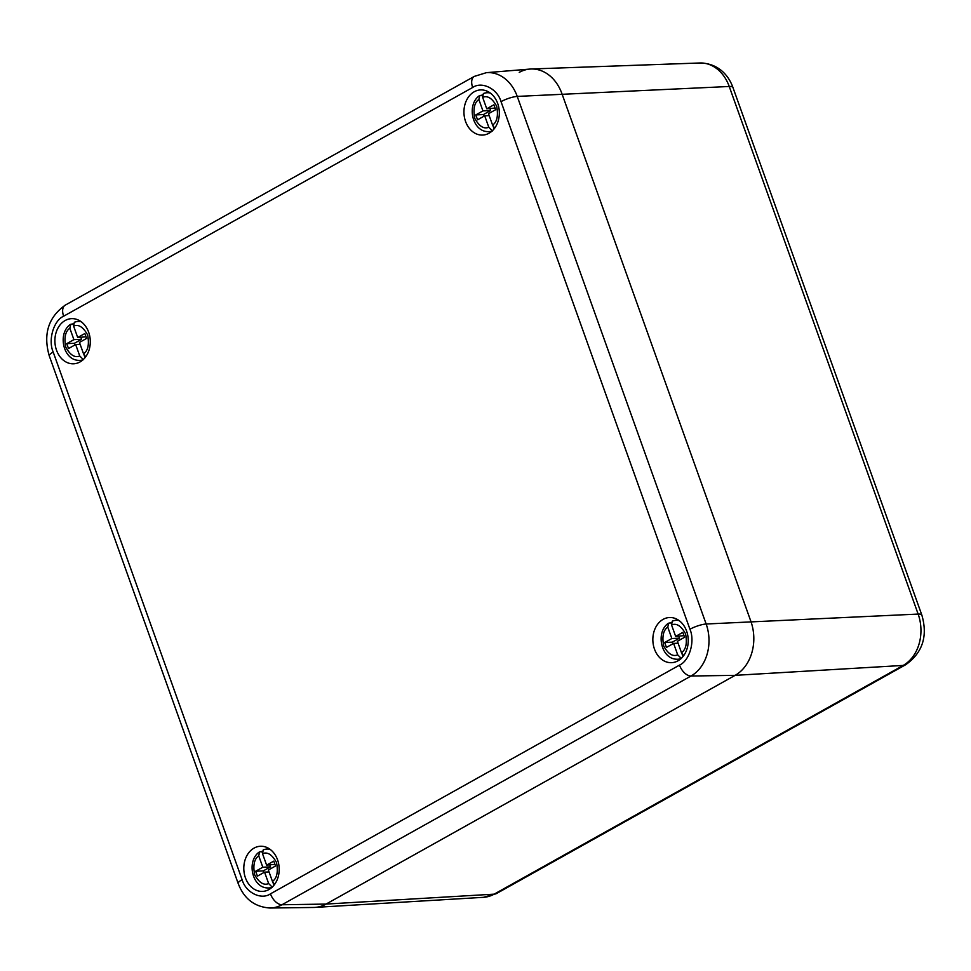 <?xml version="1.0" encoding="UTF-8"?>
<svg xmlns="http://www.w3.org/2000/svg" width="971" height="971" viewBox="0 0 971 971"><rect width="100%" height="100%" fill="white"/><g stroke="black" fill="none" stroke-linecap="round" stroke-linejoin="round"><path stroke-width="1.46" d="M519.242 72.376A41.098 32.164 87.3 0 1 531.088 69.002A41.098 32.164 87.3 0 1 561.954 93.726L750.862 621.319A41.098 32.164 87.3 0 1 735.132 675.343L326.098 904.074A41.098 32.164 87.3 0 1 314.871 907.412L483.473 897.325A39.058 30.562 87.3 0 0 494.154 894.157L326.098 904.074L735.132 675.343A41.098 32.164 -92.7 0 0 750.862 621.319L561.954 93.726A41.098 32.164 -92.7 0 0 529.899 69.075L486.374 72.679A39.568 30.963 -92.7 0 1 517.24 96.408L729.233 86.48A16.434 3.714 -19.7 0 1 732.935 87.475C728.602 75.277 718.212 63.249 699.885 62.981A39.058 30.562 87.3 0 1 729.233 86.48L918.141 614.073A39.058 30.562 87.3 0 1 903.188 665.426L494.154 894.157A16.434 9.528 -119.2 0 0 496.703 893.429L483.473 897.325M474.212 91.772A22.6 17.684 87.3 0 1 481.361 89.902A22.6 17.684 87.3 0 1 499.3 111.653A22.6 17.684 87.3 0 1 483.522 135.005A22.6 17.684 87.3 0 1 464.575 118.001A22.6 17.684 87.3 0 1 474.212 91.772M65.178 320.503A22.6 17.684 87.3 0 1 72.327 318.634A22.6 17.684 87.3 0 1 90.267 340.384A22.6 17.684 87.3 0 1 74.476 363.737A22.6 17.684 87.3 0 1 55.529 346.732A22.6 17.684 87.3 0 1 65.178 320.503M663.12 619.364A22.6 17.684 87.3 0 1 670.269 617.507A22.6 17.684 87.3 0 1 688.208 639.246A22.6 17.684 87.3 0 1 672.43 662.61A22.6 17.684 87.3 0 1 653.483 645.594A22.6 17.684 87.3 0 1 663.12 619.364M254.074 848.096A22.6 17.684 87.3 0 1 261.235 846.239A22.6 17.684 87.3 0 1 279.163 867.977A22.6 17.684 87.3 0 1 263.384 891.342A22.6 17.684 87.3 0 1 244.437 874.325A22.6 17.684 87.3 0 1 254.074 848.096M488.486 91.881A21.775 17.041 -92.7 0 0 487.369 92.573M489.25 131.789A21.775 17.041 -92.7 0 0 490.416 132.372M79.452 320.612A21.775 17.041 -92.7 0 0 78.335 321.304M80.205 360.52A21.775 17.041 -92.7 0 0 81.382 361.103M677.394 619.474A21.775 17.041 -92.7 0 0 676.277 620.166M678.146 659.382A21.775 17.041 -92.7 0 0 679.324 659.964M268.36 848.205A21.775 17.041 -92.7 0 0 267.243 848.897M269.113 888.113A21.775 17.041 -92.7 0 0 270.29 888.696M242.107 879.677A12.283 2.779 160.3 0 0 238.174 883.452C243.976 898.782 254.596 906.963 270.011 908.019L313.682 907.46A41.098 32.164 -92.7 0 0 326.098 904.074L281.966 904.754L691.012 676.022A39.568 30.963 -92.7 0 0 706.148 624.001L517.24 96.408A12.283 2.779 -19.7 0 0 501.036 101.652C497.419 88.749 481.932 81.006 472.671 87.475L63.637 316.206C53.611 320.515 47.907 340.105 53.199 352.072L242.107 879.677C245.712 892.567 261.211 900.311 270.46 893.842L679.506 665.111C689.519 660.802 695.224 641.212 689.944 629.244L501.036 101.652M272.353 887.263L268.664 883.574L264.561 872.14L257.412 876.145L255.652 871.242L262.813 867.237L258.723 855.803L259.694 851.895L261.854 851.482A19.796 15.487 87.3 0 1 262.231 851.191M272.985 882.59L273.943 885.261M274.939 864.384L266.612 865.112L262.51 853.679L263.262 849.831L265.326 849.261A19.469 15.245 87.3 0 1 270.072 849.322M266.612 865.112L273.773 861.119L275.521 866.011L268.36 870.016L272.463 881.45L274.562 884.447M261.854 851.482L262.231 852.538M271.88 887.421A19.469 15.245 87.3 0 1 267.171 887.931C251.926 887.191 246.513 861.119 259.075 852.174L259.694 851.895M264.561 872.14L269.052 871.922M269.792 864.967L270.484 866.872L262.813 867.237M270.484 866.872L263.323 870.878L255.652 871.242M263.323 870.878L263.906 872.504M681.399 658.532L677.697 654.842L673.607 643.409L666.446 647.414L664.698 642.511L671.847 638.505L667.757 627.072L668.728 623.164L670.888 622.751A19.796 15.487 87.3 0 1 671.277 622.46M682.03 653.859L682.977 656.53M683.985 635.653L675.646 636.381L671.556 624.948L672.308 621.1L674.36 620.53A19.469 15.245 87.3 0 1 679.105 620.59M675.646 636.381L682.807 632.388L684.567 637.279L677.406 641.285L681.496 652.718L683.608 655.716M670.888 622.751L671.264 623.807M680.926 658.69A19.469 15.245 87.3 0 1 676.204 659.2C660.972 658.459 655.546 632.388 668.109 623.443L668.728 623.164M673.607 643.409L678.086 643.19M678.838 636.236L679.518 638.141L671.847 638.505M679.518 638.141L672.357 642.147L664.698 642.511M672.357 642.147L672.939 643.773M83.445 359.671L79.756 355.981L75.665 344.547L68.504 348.553L66.744 343.649L73.905 339.644L69.815 328.21L70.786 324.29L72.946 323.889A19.796 15.487 87.3 0 1 73.323 323.598M84.076 354.998L85.035 357.668M86.031 336.791L77.704 337.52L73.614 326.086L74.354 322.226L76.418 321.668A19.469 15.245 87.3 0 1 81.163 321.717M77.704 337.52L84.865 333.514L86.613 338.418L79.464 342.423L83.555 353.857L85.666 356.855M72.946 323.889L73.323 324.945M82.984 359.828A19.469 15.245 87.3 0 1 78.263 360.338C63.018 359.598 57.605 333.526 70.167 324.569L70.786 324.29M75.665 344.547L80.144 344.329M80.884 337.374L81.576 339.28L73.905 339.644M81.576 339.28L74.415 343.285L66.744 343.649M74.415 343.285L74.998 344.911M492.491 130.939L488.801 127.25L484.699 115.816L477.538 119.821L475.79 114.918L482.951 110.912L478.849 99.479L479.82 95.559L481.98 95.158A19.796 15.487 87.3 0 1 482.369 94.867M493.122 126.266L494.081 128.937M495.076 108.06L486.75 108.788L482.648 97.355L483.4 93.495L485.464 92.937A19.469 15.245 87.3 0 1 490.197 92.985M486.75 108.788L493.899 104.783L495.659 109.687L488.498 113.692L492.6 125.125L494.7 128.123M481.98 95.158L482.356 96.214M492.018 131.097A19.469 15.245 87.3 0 1 487.308 131.607C472.064 130.867 466.65 104.795 479.201 95.838L479.82 95.559M484.699 115.816L489.178 115.598M489.93 108.643L490.61 110.548L482.951 110.912M490.61 110.548L483.449 114.554L475.79 114.918M483.449 114.554L484.044 116.18M496.703 893.429L905.737 664.698A16.434 9.528 -119.2 0 1 903.188 665.426L735.132 675.343L691.012 676.022A12.283 7.125 60.8 0 1 679.506 665.111M905.737 664.698C922.596 652.73 927.96 636.187 921.843 615.068A16.434 3.714 160.3 0 0 918.141 614.073L706.148 624.001A12.283 2.779 -19.7 0 0 689.944 629.244M238.174 883.452L49.266 355.859A12.283 2.779 -19.7 0 1 53.199 352.072M63.637 316.206A12.283 7.125 -119.2 0 1 65.275 305.125L474.321 76.393L486.374 72.679M472.671 87.475A12.283 7.125 -119.2 0 1 474.321 76.393M270.46 893.842A12.283 7.125 60.8 0 0 281.966 904.754A39.568 30.963 -92.7 0 1 270.011 908.019M263.493 849.771A19.469 15.245 87.3 0 1 265.326 849.261L268.967 848.569M262.51 853.679C267.413 851.616 272.074 854.565 276.529 862.515C278.301 871.958 276.953 878.27 272.463 881.45M268.664 883.574C263.772 885.637 259.099 882.688 254.657 874.737C252.873 865.307 254.232 858.995 258.723 855.803M672.527 621.039A19.469 15.245 87.3 0 1 674.36 620.53L678.013 619.838M671.556 624.948C676.447 622.884 681.12 625.834 685.562 633.784C687.347 643.227 685.987 649.538 681.496 652.718M677.697 654.842C672.806 656.906 668.133 653.956 663.691 646.006C661.919 636.575 663.266 630.264 667.757 627.072M74.585 322.166A19.469 15.245 87.3 0 1 76.418 321.668L80.059 320.976M73.614 326.086C78.505 324.023 83.178 326.972 87.621 334.922C89.405 344.353 88.045 350.677 83.555 353.857M79.756 355.981C74.864 358.044 70.191 355.095 65.749 347.145C63.965 337.714 65.324 331.39 69.815 328.21M483.619 93.434A19.469 15.245 87.3 0 1 485.464 92.937L489.105 92.245M482.648 97.355C487.539 95.292 492.212 98.241 496.654 106.191C498.439 115.622 497.091 121.945 492.6 125.125M488.801 127.25C483.898 129.313 479.237 126.364 474.783 118.413C473.011 108.983 474.358 102.659 478.849 99.479M921.843 615.068L732.935 87.475M699.885 62.981L531.088 69.002M49.266 355.859C43.027 334.121 48.368 317.201 65.275 305.125M267.171 887.931L270.86 888.271M676.204 659.2L679.906 659.54M78.263 360.338L81.952 360.678M487.308 131.607L490.998 131.947"/></g></svg>
